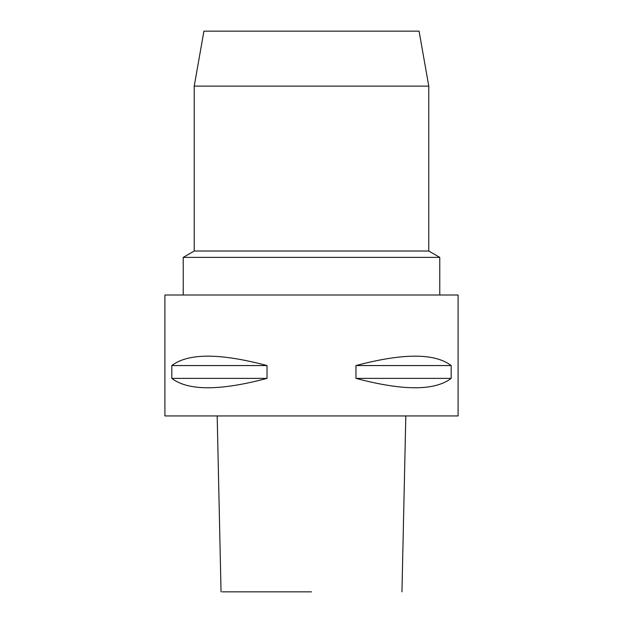 <?xml version="1.0" encoding="UTF-8"?>
<svg xmlns="http://www.w3.org/2000/svg" width="623" height="623" viewBox="0 0 623 623"><rect width="100%" height="100%" fill="white"/><g stroke="black" fill="none" stroke-linecap="round" stroke-linejoin="round"><path stroke-width="0.93" d="M311.5 591.85L222.24 591.85L311.5 591.85M458.092 415.946L164.908 415.946L164.908 295.006L458.092 295.006L458.092 415.946M355.967 378.379L451.184 378.379C434.776 390.901 403.034 390.901 355.967 378.379L355.967 365.553L451.184 365.553C434.776 353.039 403.034 353.039 355.967 365.553M451.184 365.553L451.184 378.379M267.033 365.553L267.033 378.379C219.966 390.901 188.224 390.901 171.816 378.379L171.816 365.553L267.033 365.553C219.966 353.039 188.224 353.039 171.816 365.553M428.772 86.122L419.077 31.15L203.923 31.15L194.228 86.122L428.772 86.122L428.772 251.03L439.768 257.377L183.232 257.377L183.232 295.006M194.228 86.122L194.228 251.03L428.772 251.03M439.768 257.377L439.768 295.006M171.816 378.379L267.033 378.379M217.186 415.946L221.04 591.85M405.814 415.946L401.96 591.85M194.228 251.03L183.232 257.377"/></g></svg>
